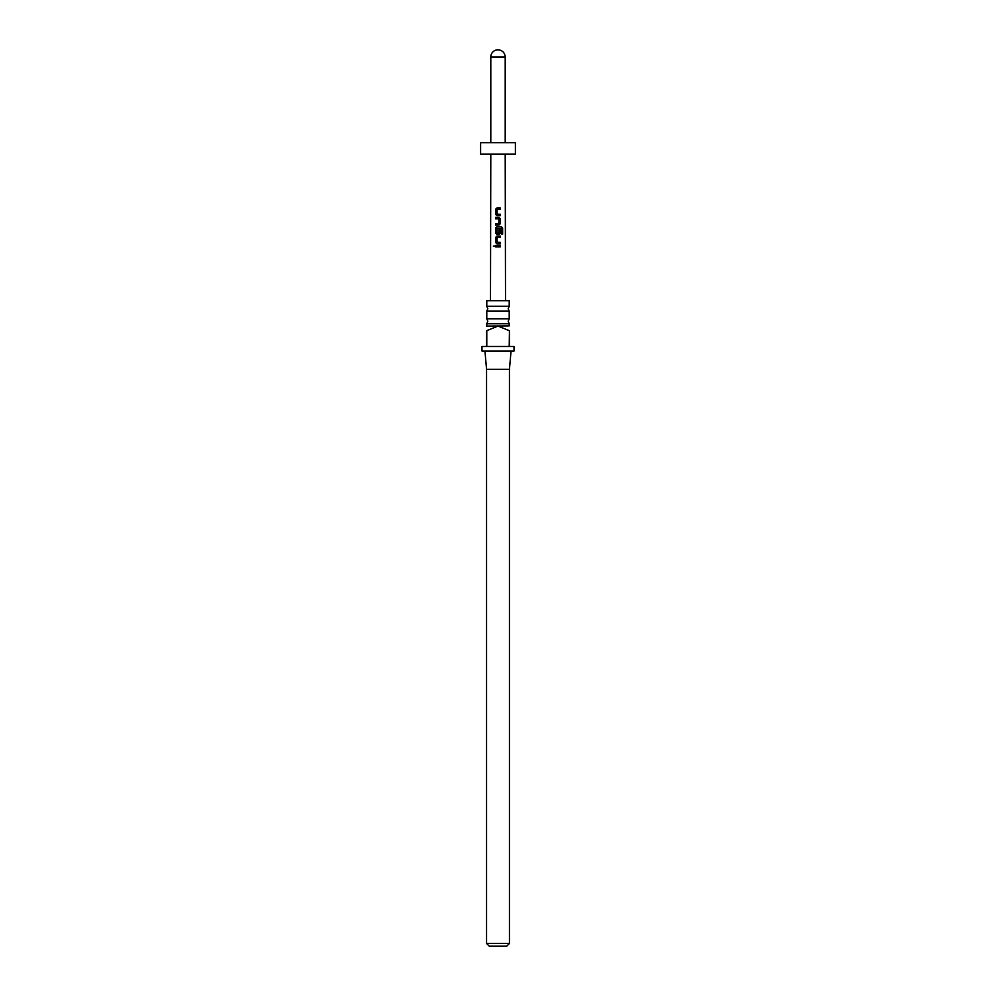 <?xml version="1.0" encoding="UTF-8"?>
<svg xmlns="http://www.w3.org/2000/svg" width="996" height="996" viewBox="0 0 996 996"><rect width="100%" height="100%" fill="white"/><g stroke="black" fill="none" stroke-linecap="round" stroke-linejoin="round"><path stroke-width="1.49" d="M493.369 246.174L494.838 246.174L493.369 246.174M493.506 246.174L494.937 246.174L493.506 246.174M498 318.832L509.217 318.832L508.184 321.285L509.217 323.737L486.783 323.737L487.816 321.285L486.783 318.832L498 318.832M498 306.245L509.217 306.245L508.184 308.698L509.217 311.15L486.783 311.15L487.816 308.698L486.783 306.245L498 306.245M509.217 323.737L509.217 325.866L486.558 326.09M509.217 330.672L498 326.09L486.783 330.672L486.783 346.459L509.217 346.459L509.442 330.672C509.442 324.87 509.442 324.87 509.442 330.672C509.442 324.87 509.442 324.87 509.442 330.672L509.442 346.459L514.023 346.459L514.023 351.04L481.977 351.04L481.977 346.459L486.558 346.459L486.558 330.672C486.558 324.87 486.558 324.87 486.558 330.672C486.558 324.87 486.558 324.87 486.558 330.672L486.783 330.672M511.048 351.04L509.442 369.354L486.558 369.354L486.558 943.449L509.442 943.449L506.703 946.2L489.297 946.2L486.558 943.449M509.217 306.245L509.217 300.68L486.783 300.68L486.783 306.245M505.209 142.739L505.209 57.009C504.785 52.626 502.382 50.223 498 49.8A7.209 7.209 0 0 0 490.791 57.009L490.791 142.739M480.607 154.181L515.393 154.181L515.393 142.739L480.607 142.739L480.607 154.181M500.229 215.709L500.229 214.264L497.091 214.165L500.291 214.264L500.291 215.709L496.954 215.696L495.572 214.352L495.572 209.309L496.954 207.965L500.291 207.965L500.291 209.409L497.153 209.409L497.054 214.165L497.776 214.215M500.291 218.684L500.291 223.727L499.021 225.071L495.572 225.071L495.572 223.639L498.834 223.639L498.921 218.871L495.572 218.784L495.572 217.34L499.021 217.34L500.291 218.684L500.291 223.727M502.631 234.122L501.362 234.11L501.362 228.408L497.153 228.308L497.054 233.064L498.834 233.164L498.921 228.968L500.291 228.968L500.291 233.101L499.021 234.446L496.954 234.446L495.572 233.101L495.572 228.059L496.954 226.715L501.449 226.715L502.631 228.059L502.631 234.122M497.079 233.064L498.722 233.164M500.216 243.821L500.216 242.389L497.079 242.289L500.291 242.377L500.291 243.821L496.942 243.821L495.572 242.476L495.572 237.434L496.954 236.089L500.291 236.089L500.291 237.534L497.153 237.521L497.041 242.289L497.776 242.327M500.291 246.896L495.572 246.896L495.572 245.452L500.291 245.464L500.291 246.896M490.791 154.181L490.493 300.68M505.209 154.181L505.507 300.68M495.647 246.896L495.572 245.452M495.647 245.452L500.291 245.464M500.216 245.464L500.216 246.896M496.979 243.821L495.572 242.476M495.647 242.476L495.647 237.434L496.979 236.089L500.291 236.089M500.216 236.089L500.216 237.534M496.979 234.446L495.647 233.101L495.647 228.059L496.979 226.715L501.337 226.715L502.631 228.059M502.494 228.059L502.494 234.122M498.896 228.968L500.229 228.968L500.291 233.101M500.216 233.101L498.984 234.446M500.229 223.727L498.984 225.071M495.647 218.784L495.647 217.34L499.021 217.34L500.229 218.684M497.701 218.796L497.004 218.771M498.809 223.639L495.572 223.639M495.647 225.071L495.647 223.639M496.992 215.709L495.572 214.352M495.647 214.352L495.647 209.309L496.992 207.965L500.291 207.965M500.229 207.965L500.229 209.409M505.209 57.009L490.791 57.009M509.217 311.15L509.217 318.832M509.442 369.354L509.442 943.449M486.783 311.15L486.783 318.832M486.783 323.737L486.783 325.866M486.558 369.354L484.952 351.04"/></g></svg>
